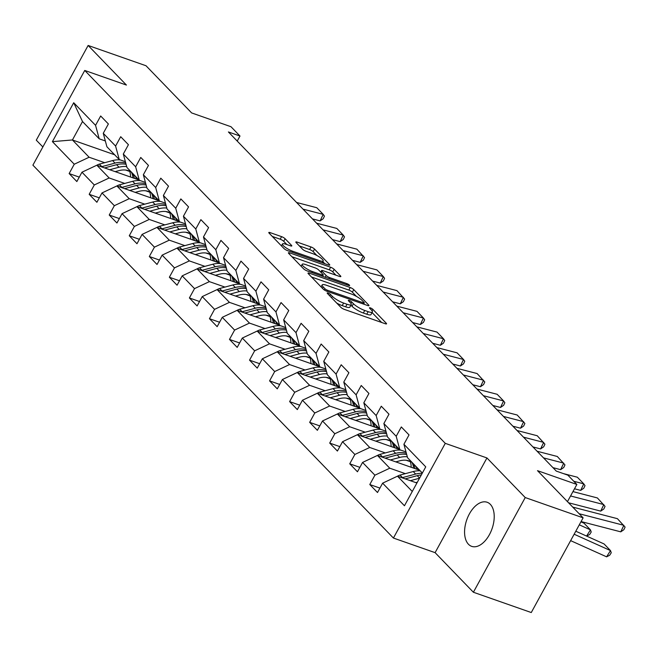 <?xml version="1.0" encoding="UTF-8"?>
<svg xmlns="http://www.w3.org/2000/svg" width="658" height="658" viewBox="0 0 658 658"><rect width="100%" height="100%" fill="white"/><g stroke="black" fill="none" stroke-linecap="round" stroke-linejoin="round"><path stroke-width="0.99" d="M328.103 293.073A2.056 0.469 28.7 0 0 327.174 292.991A2.056 0.469 28.7 0 0 327.388 293.427L340.795 307.286A2.945 0.666 28.7 0 0 344.323 309.383L385.234 323.728A2.945 0.666 28.7 0 0 386.55 323.835A2.945 0.666 28.7 0 0 386.246 323.218L372.847 309.359A2.056 0.469 28.7 0 0 370.372 307.886A2.056 0.469 28.7 0 0 369.451 307.812A2.056 0.469 28.7 0 0 369.664 308.24L371.4 310.033A9.409 2.13 28.7 0 1 372.379 312.007A9.409 2.13 28.7 0 1 368.159 311.662L364.754 310.469A9.409 2.13 28.7 0 1 353.445 303.741L351.709 301.948A2.056 0.469 28.7 0 0 349.234 300.476A2.056 0.469 28.7 0 0 348.312 300.402A2.056 0.469 28.7 0 0 348.526 300.838L350.262 302.631A9.409 2.13 28.7 0 1 351.24 304.596A9.409 2.13 28.7 0 1 347.021 304.251L343.616 303.058A9.409 2.13 28.7 0 1 332.306 296.33L330.571 294.537A2.056 0.469 28.7 0 0 328.103 293.073M468.463 544.265A23.367 13.407 -70.7 0 0 471.663 546.354A23.367 13.407 -70.7 0 0 490.843 531.779A23.367 13.407 -70.7 0 0 490.325 504.341A23.367 13.407 -70.7 0 0 487.126 502.251A23.367 13.407 -70.7 0 0 467.945 516.834A23.367 13.407 -70.7 0 0 468.463 544.265M285.12 238.747A2.945 0.666 28.7 0 0 281.583 236.641L270.109 232.619A2.945 0.666 28.7 0 0 268.793 232.513A2.945 0.666 28.7 0 0 269.097 233.129L283.976 248.518A2.945 0.666 28.7 0 0 287.513 250.624L328.416 264.96A2.945 0.666 28.7 0 0 329.74 265.067A2.945 0.666 28.7 0 0 329.428 264.45L314.549 249.061A2.945 0.666 28.7 0 0 311.012 246.956L297.153 242.103A2.945 0.666 28.7 0 0 295.837 241.996A2.945 0.666 28.7 0 0 296.141 242.605L302.507 249.193A2.945 0.666 28.7 0 0 306.044 251.298L312.92 253.708A7.863 1.785 28.7 0 1 320.183 257.517A7.863 1.785 28.7 0 1 323.193 260.971A7.863 1.785 28.7 0 1 319.665 260.683L292.736 251.249A7.863 1.785 28.7 0 1 285.473 247.441A7.863 1.785 28.7 0 1 282.463 243.978A7.863 1.785 28.7 0 1 285.983 244.266L290.474 245.837A2.945 0.666 28.7 0 0 291.79 245.944A2.945 0.666 28.7 0 0 291.486 245.335L285.12 238.747L283.713 241.305A2.945 0.666 28.7 0 0 280.185 239.199L272.297 236.436M525.232 497.555L486.945 457.952L435.103 552.654L473.39 592.249L525.232 497.555L583.12 517.838L537.504 470.667L576.869 484.461L567.87 475.158L556.298 471.103L228.408 131.962L239.989 136.025L230.991 126.723L191.626 112.921L146.018 65.751L88.131 45.46L36.289 140.162L42.86 146.956M486.945 457.952L445.269 443.344L84.742 70.455L126.426 85.063L88.131 45.46M309.326 273.185A2.945 0.666 28.7 0 0 308.01 273.078A2.945 0.666 28.7 0 0 308.314 273.695L323.201 289.092A2.945 0.666 28.7 0 0 326.73 291.19L367.641 305.526A2.945 0.666 28.7 0 0 368.957 305.633A2.945 0.666 28.7 0 0 368.653 305.016L353.774 289.627A2.945 0.666 28.7 0 0 350.237 287.53L309.326 273.185L308.783 274.18M303.585 268.801L288.706 253.412A2.945 0.666 28.7 0 1 288.401 252.795A2.945 0.666 28.7 0 1 289.717 252.902L330.629 267.247A2.945 0.666 28.7 0 1 334.157 269.344L340.531 275.932A2.945 0.666 28.7 0 1 340.836 276.549A2.945 0.666 28.7 0 1 339.52 276.442L322.93 270.627A2.945 0.666 28.7 0 0 321.606 270.52A2.945 0.666 28.7 0 0 321.918 271.129L326.138 275.505A2.945 0.666 28.7 0 0 329.674 277.602L346.947 283.656A2.056 0.469 28.7 0 1 348.847 284.651A2.056 0.469 28.7 0 1 349.637 285.556A2.056 0.469 28.7 0 1 348.715 285.482L307.121 270.907A2.945 0.666 28.7 0 1 303.585 268.801M583.12 517.838L531.269 612.54L473.39 592.249M445.269 443.344L393.418 538.047L32.9 165.15L84.742 70.455M79.273 177.125L69.139 173.572L76.846 181.55L81.962 172.207L94.3 184.964L89.184 194.307L96.891 202.277L102.006 192.934L114.344 205.691L109.228 215.034L116.935 223.013L122.051 213.669L134.388 226.426L129.272 235.77L136.979 243.74L142.095 234.396L154.433 247.153L149.317 256.497L157.023 264.475L162.139 255.131L174.469 267.888L169.361 277.232L177.068 285.202L182.184 275.858L194.513 288.615L189.397 297.959L197.112 305.929L202.228 296.594L214.557 309.35L209.441 318.694L217.156 326.664L222.264 317.321L234.602 330.077L229.486 339.421L237.193 347.391L242.309 338.056L254.646 350.813L249.53 360.148L257.237 368.126L262.353 358.783L274.69 371.54L269.574 380.883L277.281 388.853L282.397 379.518L294.735 392.275L289.619 401.61L297.326 409.589L302.441 400.245L314.771 413.002L309.663 422.346L317.37 430.316L322.486 420.972L334.815 433.737L329.707 443.073L337.414 451.051L342.53 441.707L354.859 454.464L349.743 463.808L357.459 471.778L362.566 462.434L374.904 475.191L369.788 484.535L377.503 492.513L382.611 483.169L404.456 505.763L425.751 466.859L403.913 444.265L409.029 434.922L401.314 426.952L396.206 436.295L399.858 449.776L387.529 437.019L383.869 423.538L388.985 414.195L381.278 406.216L376.162 415.56L379.814 429.041L367.485 416.284L363.825 402.803L368.941 393.459L361.234 385.489L356.118 394.833L359.77 408.314L347.44 395.557L343.78 382.076L348.896 372.732L341.189 364.754L336.074 374.098L339.734 387.587L327.396 374.821L323.736 361.341L328.852 351.997L321.145 344.027L316.029 353.371L319.689 366.851L307.352 354.094L303.7 340.614L308.808 331.27L301.101 323.292L295.985 332.635L299.645 346.124L287.307 333.367L283.656 319.878L288.763 310.535L281.056 302.565L275.941 311.908L279.601 325.389L267.263 312.632L263.611 299.151L268.727 289.808L261.012 281.838L255.904 291.173L259.556 304.662L247.219 291.905L243.567 278.416L248.683 269.073L240.968 261.103L235.86 270.446L239.512 283.927L227.183 271.17L223.523 257.689L228.639 248.346L220.932 240.376L215.816 249.711L219.468 263.2L207.138 250.443L203.478 236.954L208.594 227.619L200.887 219.64L195.771 228.984L199.423 242.465L187.094 229.708L183.434 216.227L188.55 206.883L180.843 198.913L175.727 208.249L179.387 221.738L167.05 208.981L163.39 195.492L168.506 186.156L160.799 178.178L155.683 187.522L159.343 201.003L147.005 188.246L143.354 174.765L148.461 165.421L140.754 157.451L135.638 166.795L139.299 180.276L126.961 167.519L123.309 154.03L128.425 144.694L120.71 136.716L115.594 146.06L119.254 159.54L106.917 146.783L103.265 133.303L108.381 123.959L100.666 115.989L95.558 125.333L99.21 138.813L82.505 121.541L72.421 139.965L89.118 157.237L104.688 162.699M69.139 173.572L74.255 164.229L52.41 141.643L73.712 102.738L95.558 125.333M103.265 133.303L115.594 146.06M123.309 154.03L135.638 166.795M143.354 174.765L155.683 187.522M163.39 195.492L175.727 208.249M183.434 216.227L195.771 228.984M203.478 236.954L215.816 249.711M223.523 257.689L235.86 270.446M243.567 278.416L255.904 291.173M263.611 299.151L275.941 311.908M283.656 319.878L295.985 332.635M303.7 340.614L316.029 353.371M323.736 361.341L336.074 374.098M343.78 382.076L356.118 394.833M363.825 402.803L376.162 415.56M383.869 423.538L396.206 436.295M124.732 183.426L109.162 177.973L96.833 165.216L139.044 180.004M145.747 190.795L149.744 192.194M125.382 161.695L119.254 159.54M96.833 165.216L81.962 172.207M109.162 177.973L94.3 184.964M144.776 204.161L129.207 198.7L116.877 185.943L159.08 200.739M165.791 211.522L169.789 212.929M145.426 182.422L139.299 180.276M116.877 185.943L102.006 192.934M129.207 198.7L114.344 205.691M164.821 224.888L149.251 219.435L136.913 206.678L179.124 221.466M185.836 232.258L189.833 233.656M165.471 203.157L159.343 201.003M136.913 206.678L122.051 213.669M149.251 219.435L134.388 226.426M184.865 245.623L169.295 240.162L156.958 227.405L199.168 242.202M205.88 252.985L209.877 254.391M185.515 223.885L179.387 221.738M156.958 227.405L142.095 234.396M169.295 240.162L154.433 247.153M204.909 266.35L189.339 260.897L177.002 248.14L219.213 262.929M225.924 273.72L229.922 275.118M205.559 244.611L199.423 242.465M177.002 248.14L162.139 255.131M189.339 260.897L174.469 267.888M224.954 287.085L209.384 281.624L197.046 268.867L239.257 283.664M245.969 294.447L249.966 295.853M225.604 265.347L219.468 263.2M197.046 268.867L182.184 275.858M209.384 281.624L194.513 288.615M244.998 307.812L229.428 302.359L217.091 289.602L259.301 304.391M266.013 315.182L270.01 316.58M245.64 286.074L239.512 283.927M217.091 289.602L202.228 296.594M229.428 302.359L214.557 309.35M265.034 328.548L249.464 323.086L237.135 310.329L279.346 325.126M286.057 335.909L290.046 337.307M265.684 306.809L259.556 304.662M237.135 310.329L222.264 317.321M249.464 323.086L234.602 330.077M285.079 349.275L269.509 343.821L257.179 331.064L299.382 345.853M306.093 356.644L310.091 358.042M285.728 327.536L279.601 325.389M257.179 331.064L242.309 338.056M269.509 343.821L254.646 350.813M305.123 370.01L289.553 364.548L277.224 351.791L319.426 366.588M326.138 377.371L330.135 378.769M305.773 348.271L299.645 346.124M277.224 351.791L262.353 358.783M289.553 364.548L274.69 371.54M325.167 390.737L309.597 385.284L297.26 372.518L339.47 387.315M346.182 398.106L350.179 399.505M325.817 368.998L319.689 366.851M297.26 372.518L282.397 379.518M309.597 385.284L294.735 392.275M345.211 411.464L329.642 406.011L317.304 393.254L359.515 408.05M366.226 418.833L370.224 420.232M345.861 389.733L339.734 387.587M317.304 393.254L302.441 400.245M329.642 406.011L314.771 413.002M365.256 432.199L349.686 426.738L337.348 413.981L379.559 428.777M386.271 439.569L390.268 440.967M365.906 410.46L359.77 408.314M337.348 413.981L322.486 420.972M349.686 426.738L334.815 433.737M385.3 452.926L369.73 447.473L357.393 434.716L399.603 449.513M406.315 460.296L410.312 461.694M385.95 431.196L379.814 429.041M357.393 434.716L342.53 441.707M369.73 447.473L354.859 454.464M405.344 473.661L389.775 468.2L377.437 455.443L419.648 470.24M405.986 451.923L399.858 449.776M377.437 455.443L362.566 462.434M389.775 468.2L374.904 475.191M412.278 491.477L397.481 476.178L416.917 482.988M422.362 473.053L407.565 457.746L403.913 444.265M397.481 476.178L382.611 483.169M435.103 552.654L393.418 538.047M237.217 141.075L239.989 136.025M567.459 501.643L576.869 484.461M125.711 170.06L129.708 171.467M114.632 154.762L72.421 139.965L52.41 141.643M105.338 140.96L99.21 138.813M73.712 102.738L82.505 121.541M89.118 157.237L74.255 164.229M379.921 488.088L369.788 484.535M359.877 467.353L349.743 463.808M339.832 446.626L329.707 443.073M319.788 425.899L309.663 422.346M299.744 405.163L289.619 401.61M279.708 384.436L269.574 380.883M259.663 363.701L249.53 360.148M239.619 342.974L229.486 339.421M219.575 322.239L209.441 318.694M199.53 301.512L189.397 297.959M179.486 280.777L169.361 277.232M159.442 260.05L149.317 256.497M139.397 239.315L129.272 235.77M119.361 218.588L109.228 215.034M99.317 197.852L89.184 194.307M336.715 303.067A9.409 2.13 28.7 0 0 342.218 305.616L343.616 303.058M351.24 304.596L349.842 307.154A9.409 2.13 28.7 0 1 345.623 306.809L342.218 305.616M372.379 312.007L370.98 314.565A9.409 2.13 28.7 0 1 366.761 314.22L363.348 313.027A9.409 2.13 28.7 0 1 352.046 306.299L350.936 305.156M381.64 322.469L372.074 312.566M356.447 296.404L352.367 292.185A2.945 0.666 28.7 0 0 348.839 290.088L311.514 277.01M324.994 288.772A2.056 0.469 28.7 0 0 327.47 290.236L363.372 302.828A2.056 0.469 28.7 0 0 364.302 302.902A2.056 0.469 28.7 0 0 364.08 302.466L362.254 300.574A9.409 2.13 28.7 0 0 350.944 293.855L326.401 285.251A9.409 2.13 28.7 0 0 322.181 284.906A9.409 2.13 28.7 0 0 323.168 286.88L324.994 288.772L324.328 289.981M291.905 256.719L329.222 269.805L330.629 267.247M335.925 275.184L332.759 271.902A2.945 0.666 28.7 0 0 329.222 269.805M322.733 275.982L323.308 276.574M305.715 264.59A7.863 1.785 28.7 0 0 302.186 264.302A7.863 1.785 28.7 0 0 305.197 267.765A7.863 1.785 28.7 0 0 312.46 271.565L321.943 274.896A2.945 0.666 28.7 0 0 323.267 275.003A2.945 0.666 28.7 0 0 322.955 274.386L318.735 270.019A2.945 0.666 28.7 0 0 315.198 267.913L305.715 264.59M286.888 244.579L283.713 241.305M316.893 255.493L313.15 251.619A2.945 0.666 28.7 0 0 309.614 249.522L299.341 245.919M324.83 263.702L322.831 261.637M415.831 482.61L417.353 482.199M570.634 540.637L606.602 556.832L610.509 550.598L574.146 534.222M410.345 480.685L419.533 478.218M397.531 476.195A7.937 6.251 -44 0 1 400.023 475.084L413.24 471.539A22.915 18.037 -44 0 1 420.207 470.824M606.602 556.832L609.678 555.253L611.249 552.761L610.509 550.598L604.085 543.952L575.791 531.212M405.205 478.884L417.221 475.66A22.915 18.037 -44 0 1 421.317 474.953M422.214 473.324A22.915 18.037 136 0 0 415.683 474.064L402.466 477.609A7.937 6.251 136 0 0 401.989 477.757M572.715 507.088L617.426 518.677L625.1 527.091L623.866 529.706L620.774 531.845L581.08 521.555M620.774 531.845L623.85 525.314L579.139 513.725M395.787 461.875L399.751 460.814A19.024 14.97 -44 0 1 411.957 462.286M415.7 466.16A19.024 14.97 -44 0 1 417.049 469.327M586.574 536.064L590.465 529.863L579.287 524.829M390.301 459.958L399.62 457.458A22.915 18.037 -44 0 1 407.31 456.8M377.486 455.459A7.937 6.251 -44 0 1 379.979 454.357L393.196 450.812A22.915 18.037 -44 0 1 400.985 450.171M586.599 536.081L589.634 534.526L591.205 532.034L590.465 529.863L584.041 523.217L580.94 521.819M410.173 461.332A19.024 14.97 -44 0 1 411.118 467.254M385.16 458.157L397.177 454.933A22.915 18.037 -44 0 1 406.71 454.579M414.976 468.603A19.024 14.97 136 0 0 413.257 463.635M406.356 453.288A22.915 18.037 136 0 0 395.639 453.337L382.421 456.882A7.937 6.251 136 0 0 381.944 457.022M411.809 462.196A19.024 14.97 -44 0 1 413.545 468.101M375.743 441.148L379.707 440.087A19.024 14.97 -44 0 1 391.913 441.559M395.655 445.425A19.024 14.97 -44 0 1 397.004 448.6M370.257 439.223L379.576 436.723A22.915 18.037 -44 0 1 387.266 436.073M357.442 434.732A7.937 6.251 -44 0 1 359.934 433.622L373.152 430.077A22.915 18.037 -44 0 1 380.941 429.435M390.128 440.605A19.024 14.97 -44 0 1 391.082 446.519M365.116 437.422L377.141 434.198A22.915 18.037 -44 0 1 386.665 433.844M394.932 447.876A19.024 14.97 136 0 0 393.213 442.9M386.32 432.561A22.915 18.037 136 0 0 375.595 432.602L362.377 436.147A7.937 6.251 136 0 0 361.9 436.295M391.765 441.46A19.024 14.97 -44 0 1 393.5 447.374M572.954 491.608L597.382 497.941L605.056 506.364L603.83 508.971L600.729 511.118L568.545 502.77M600.729 511.118L603.814 504.587L570.568 495.968M563.478 473.62L577.346 477.215L583.769 483.852L585.011 485.629L583.786 488.244L580.693 490.383L574.5 488.779M580.693 490.383L583.769 483.852L573.776 481.269M355.698 420.413L359.663 419.352A19.024 14.97 -44 0 1 371.869 420.824M375.611 424.698A19.024 14.97 -44 0 1 376.96 427.865M350.212 418.496L359.531 415.996A22.915 18.037 -44 0 1 367.23 415.338M337.398 414.005A7.937 6.251 -44 0 1 339.898 412.895L353.107 409.35A22.915 18.037 -44 0 1 360.897 408.708M370.084 419.87A19.024 14.97 -44 0 1 371.038 425.792M345.08 416.695L357.097 413.471A22.915 18.037 -44 0 1 366.621 413.117M374.887 427.141A19.024 14.97 136 0 0 373.168 422.173M366.276 411.826A22.915 18.037 136 0 0 355.55 411.875L342.333 415.42A7.937 6.251 136 0 0 341.856 415.56M371.721 420.733A19.024 14.97 -44 0 1 373.456 426.639M335.662 399.686L339.618 398.625A19.024 14.97 -44 0 1 351.824 400.097M355.567 403.963A19.024 14.97 -44 0 1 356.916 407.137M330.168 397.761L339.495 395.261A22.915 18.037 -44 0 1 347.185 394.611M317.353 393.27A7.937 6.251 -44 0 1 319.854 392.16L333.071 388.615A22.915 18.037 -44 0 1 340.852 387.973M350.04 399.143A19.024 14.97 -44 0 1 350.994 405.057M325.036 395.96L337.052 392.736A22.915 18.037 -44 0 1 346.577 392.382M354.843 406.414A19.024 14.97 136 0 0 353.132 401.438M346.231 391.099A22.915 18.037 136 0 0 335.506 391.14L322.288 394.685A7.937 6.251 136 0 0 321.811 394.833M351.676 399.998A19.024 14.97 -44 0 1 353.412 405.912M315.618 378.959L319.574 377.889A19.024 14.97 -44 0 1 331.788 379.362M335.531 383.236A19.024 14.97 -44 0 1 336.871 386.402M310.132 377.034L319.451 374.534A22.915 18.037 -44 0 1 327.141 373.884M297.317 372.543A7.937 6.251 -44 0 1 299.809 371.433L313.027 367.888A22.915 18.037 -44 0 1 320.808 367.246M329.995 378.408A19.024 14.97 -44 0 1 330.949 384.33M304.991 375.233L317.008 372.009A22.915 18.037 -44 0 1 326.533 371.655M334.807 385.678A19.024 14.97 136 0 0 333.088 380.711M326.187 370.364A22.915 18.037 136 0 0 315.47 370.413L302.252 373.958A7.937 6.251 136 0 0 301.767 374.098M331.632 379.271A19.024 14.97 -44 0 1 333.376 385.177M537.101 451.248L557.301 456.479L564.967 464.902L563.741 467.509L560.649 469.656L552.975 467.665M560.649 469.656L563.725 463.125L543.524 457.886M517.056 430.513L537.257 435.752L544.931 444.166L543.697 446.782L540.605 448.92L532.931 446.93M540.605 448.92L543.681 442.398L523.48 437.159M497.012 409.786L517.213 415.017L524.887 423.439L523.653 426.047L520.56 428.194L512.886 426.203M520.56 428.194L523.636 421.663L503.436 416.424M476.968 389.051L497.168 394.29L503.592 400.936L504.842 402.704L503.609 405.32L500.516 407.458L492.842 405.476M500.516 407.458L503.592 400.936L483.391 395.697M456.923 368.324L477.124 373.555L484.798 381.977L483.564 384.585L480.472 386.731L472.798 384.741M480.472 386.731L483.548 380.201L463.347 374.97M436.879 347.589L457.08 352.828L463.503 359.474L464.754 361.242L463.52 363.858L460.427 365.996L452.753 364.014M460.427 365.996L463.503 359.474L443.303 354.234M416.835 326.861L437.035 332.093L443.467 338.738L444.709 340.515L443.484 343.122L440.391 345.269L432.717 343.279M440.391 345.269L443.467 338.738L423.267 333.507M396.799 306.126L416.999 311.366L423.423 318.011L424.665 319.78L423.439 322.395L420.347 324.534L412.673 322.552M420.347 324.534L423.423 318.011L403.222 312.772M376.754 285.399L396.955 290.63L404.621 299.053L403.395 301.66L400.303 303.807L392.629 301.816M400.303 303.807L403.379 297.276L383.178 292.045M356.71 264.664L376.911 269.903L383.334 276.549L384.585 278.318L383.351 280.933L380.258 283.08L372.584 281.089M380.258 283.08L383.334 276.549L363.134 271.31M336.666 243.937L356.866 249.168L364.54 257.591L363.306 260.198L360.214 262.345L352.54 260.354M360.214 262.345L363.29 255.814L343.089 250.583M316.621 223.202L336.822 228.441L343.246 235.087L344.496 236.864L343.262 239.471L340.17 241.618L332.496 239.627M340.17 241.618L343.246 235.087L323.045 229.848M295.574 358.223L299.53 357.162A19.024 14.97 -44 0 1 311.744 358.635M315.486 362.509A19.024 14.97 -44 0 1 316.835 365.675M290.088 356.299L299.406 353.798A22.915 18.037 -44 0 1 307.097 353.149M277.273 351.808A7.937 6.251 -44 0 1 279.765 350.698L292.983 347.153A22.915 18.037 -44 0 1 300.764 346.519M309.959 357.681A19.024 14.97 -44 0 1 310.905 363.594M284.947 354.498L296.964 351.273A22.915 18.037 -44 0 1 306.496 350.92M314.763 364.951A19.024 14.97 136 0 0 313.043 359.984M306.143 349.637A22.915 18.037 136 0 0 295.426 349.678L282.208 353.223A7.937 6.251 136 0 0 281.723 353.371M311.588 358.536A19.024 14.97 -44 0 1 313.331 364.45M275.529 337.496L279.494 336.427A19.024 14.97 -44 0 1 291.7 337.908M295.442 341.773A19.024 14.97 -44 0 1 296.791 344.948M270.043 335.572L279.362 333.071A22.915 18.037 -44 0 1 287.053 332.422M257.229 331.081A7.937 6.251 -44 0 1 259.721 329.971L272.938 326.426A22.915 18.037 -44 0 1 280.727 325.784M289.915 336.945A19.024 14.97 -44 0 1 290.861 342.867M264.903 333.771L276.919 330.546A22.915 18.037 -44 0 1 286.452 330.193M294.718 344.216A19.024 14.97 136 0 0 292.999 339.248M286.098 328.901A22.915 18.037 136 0 0 275.381 328.951L262.164 332.496A7.937 6.251 136 0 0 261.678 332.644M291.552 337.809A19.024 14.97 -44 0 1 293.287 343.715M255.485 316.761L259.449 315.7A19.024 14.97 -44 0 1 271.655 317.172M275.398 321.046A19.024 14.97 -44 0 1 276.747 324.213M249.999 314.837L259.318 312.336A22.915 18.037 -44 0 1 267.008 311.686M237.184 310.346A7.937 6.251 -44 0 1 239.676 309.244L252.894 305.699A22.915 18.037 -44 0 1 260.683 305.057M269.87 316.218A19.024 14.97 -44 0 1 270.816 322.14M244.858 313.035L256.875 309.811A22.915 18.037 -44 0 1 266.408 309.466M274.674 323.489A19.024 14.97 136 0 0 272.955 318.521M266.054 308.174A22.915 18.037 136 0 0 255.337 308.224L242.119 311.769A7.937 6.251 136 0 0 241.642 311.908M271.507 317.074A19.024 14.97 -44 0 1 273.243 322.988M235.441 296.034L239.405 294.965A19.024 14.97 -44 0 1 251.611 296.445M255.353 300.311A19.024 14.97 -44 0 1 256.702 303.486M229.955 294.11L239.273 291.609A22.915 18.037 -44 0 1 246.964 290.959M217.14 289.619A7.937 6.251 -44 0 1 219.632 288.508L232.85 284.963A22.915 18.037 -44 0 1 240.639 284.322M249.826 295.483A19.024 14.97 -44 0 1 250.78 301.405M224.814 292.308L236.831 289.084A22.915 18.037 -44 0 1 246.363 288.73M254.63 302.754A19.024 14.97 136 0 0 252.911 297.786M246.01 287.439A22.915 18.037 136 0 0 235.293 287.488L222.075 291.033A7.937 6.251 136 0 0 221.598 291.181M251.463 296.347A19.024 14.97 -44 0 1 253.198 302.252M215.396 275.299L219.361 274.238A19.024 14.97 -44 0 1 231.567 275.71M235.309 279.584A19.024 14.97 -44 0 1 236.658 282.751M209.91 273.374L219.229 270.874A22.915 18.037 -44 0 1 226.92 270.224M197.096 268.883A7.937 6.251 -44 0 1 199.588 267.781L212.805 264.236A22.915 18.037 -44 0 1 220.594 263.595M229.782 274.756A19.024 14.97 -44 0 1 230.736 280.678M204.77 271.573L216.795 268.349A22.915 18.037 -44 0 1 226.319 268.003M234.585 282.027A19.024 14.97 136 0 0 232.866 277.059M225.974 266.712A22.915 18.037 136 0 0 215.248 266.761L202.031 270.306A7.937 6.251 136 0 0 201.554 270.446M231.419 275.612A19.024 14.97 -44 0 1 233.154 281.525M195.36 254.572L199.316 253.511A19.024 14.97 -44 0 1 211.522 254.983M215.265 258.849A19.024 14.97 -44 0 1 216.614 262.024M189.866 252.647L199.193 250.147A22.915 18.037 -44 0 1 206.883 249.497M177.051 248.156A7.937 6.251 -44 0 1 179.552 247.046L192.761 243.501A22.915 18.037 -44 0 1 200.55 242.86M209.738 254.021A19.024 14.97 -44 0 1 210.692 259.943M184.733 250.846L196.75 247.622A22.915 18.037 -44 0 1 206.275 247.268M214.541 261.292A19.024 14.97 136 0 0 212.822 256.324M205.929 245.977A22.915 18.037 136 0 0 195.204 246.026L181.986 249.571A7.937 6.251 136 0 0 181.509 249.719M211.374 254.885A19.024 14.97 -44 0 1 213.11 260.79M175.316 233.837L179.272 232.776A19.024 14.97 -44 0 1 191.478 234.248M195.22 238.122A19.024 14.97 -44 0 1 196.569 241.289M169.822 231.912L179.149 229.412A22.915 18.037 -44 0 1 186.839 228.762M157.007 227.421A7.937 6.251 -44 0 1 159.507 226.319L172.725 222.774A22.915 18.037 -44 0 1 180.506 222.133M189.693 233.294A19.024 14.97 -44 0 1 190.647 239.216M164.689 230.111L176.706 226.895A22.915 18.037 -44 0 1 186.23 226.541M194.505 240.565A19.024 14.97 136 0 0 192.786 235.597M185.885 225.25A22.915 18.037 136 0 0 175.16 225.299L161.95 228.844A7.937 6.251 136 0 0 161.465 228.984M191.33 234.158A19.024 14.97 -44 0 1 193.074 240.063M155.272 213.11L159.228 212.049A19.024 14.97 -44 0 1 171.442 213.521M175.184 217.387A19.024 14.97 -44 0 1 176.533 220.562M149.785 211.185L159.104 208.685A22.915 18.037 -44 0 1 166.795 208.035M136.971 206.694A7.937 6.251 -44 0 1 139.463 205.584L152.681 202.039A22.915 18.037 -44 0 1 160.462 201.397M169.649 212.559A19.024 14.97 -44 0 1 170.603 218.481M144.645 209.384L156.662 206.16A22.915 18.037 -44 0 1 166.186 205.806M174.46 219.83A19.024 14.97 136 0 0 172.741 214.862M165.841 204.523A22.915 18.037 136 0 0 155.124 204.564L141.906 208.109A7.937 6.251 136 0 0 141.421 208.257M171.286 213.422A19.024 14.97 -44 0 1 173.029 219.328M135.227 192.375L139.183 191.314A19.024 14.97 -44 0 1 151.398 192.786M155.14 196.66A19.024 14.97 -44 0 1 156.489 199.826M129.741 190.45L139.06 187.958A22.915 18.037 -44 0 1 146.75 187.3M116.927 185.959A7.937 6.251 -44 0 1 119.419 184.857L132.636 181.312A22.915 18.037 -44 0 1 140.425 180.67M149.613 191.832A19.024 14.97 -44 0 1 150.559 197.754M124.601 188.649L136.617 185.433A22.915 18.037 -44 0 1 146.15 185.079M154.416 199.103A19.024 14.97 136 0 0 152.697 194.135M145.796 183.788A22.915 18.037 136 0 0 135.079 183.837L121.862 187.382A7.937 6.251 136 0 0 121.376 187.522M151.241 192.695A19.024 14.97 -44 0 1 152.985 198.601M115.183 171.648L119.147 170.587A19.024 14.97 -44 0 1 131.353 172.059M135.096 175.925A19.024 14.97 -44 0 1 136.445 179.099M109.697 169.723L119.016 167.222A22.915 18.037 -44 0 1 126.706 166.573M96.882 165.232A7.937 6.251 -44 0 1 99.374 164.122L112.592 160.577A22.915 18.037 -44 0 1 120.381 159.935M129.568 171.096A19.024 14.97 -44 0 1 130.514 177.018M104.556 167.922L116.573 164.697A22.915 18.037 -44 0 1 126.106 164.344M134.372 178.376A19.024 14.97 136 0 0 132.653 173.399M125.752 163.061A22.915 18.037 136 0 0 115.035 163.102L101.817 166.647A7.937 6.251 136 0 0 101.332 166.795M131.205 171.96A19.024 14.97 -44 0 1 132.941 177.874M296.577 202.475L316.778 207.714L323.201 214.352L324.452 216.128L323.218 218.744L320.125 220.882L312.451 218.892M320.125 220.882L323.201 214.352L303.001 209.121M331.55 297.72L332.306 296.33M345.623 306.809L347.021 304.251M350.911 303.404L351.709 301.948M352.046 306.299L353.445 303.741M363.348 313.027L364.754 310.469M366.761 314.22L368.159 311.662M372.05 310.806L372.847 309.359M385.868 323.909L386.246 323.218M329.814 295.927L330.571 294.537M348.839 290.088L350.237 287.53M352.367 292.185L353.774 289.627M368.274 305.707L368.653 305.016M326.911 291.255L327.47 290.236M362.821 303.84L363.372 302.828M322.404 288.27L323.168 286.88M289.175 253.898L289.717 252.902M332.759 271.902L334.157 269.344M340.153 276.623L340.531 275.932M321.153 272.519L321.918 271.129M325.192 277.24L326.138 275.505M329.115 278.614L329.674 277.602M346.388 284.667L346.947 283.656M311.9 272.585L312.46 271.565M321.392 275.908L321.943 274.896M291.107 246.018L291.486 245.335M292.177 252.261L292.736 251.249M319.114 261.695L319.665 260.683M296.61 243.09L297.153 242.103M309.614 249.522L311.012 246.956M313.15 251.619L314.549 249.061M329.058 265.141L329.428 264.45M269.566 233.615L270.109 232.619M280.185 239.199L281.583 236.641M417.221 475.66L419.59 478.111M413.24 471.539L415.683 474.064M400.023 475.084L402.466 477.609M397.177 454.933L399.62 457.458M393.196 450.812L395.639 453.337M379.979 454.357L382.421 456.882M377.141 434.198L379.576 436.723M373.152 430.077L375.595 432.602M359.934 433.622L362.377 436.147M357.097 413.471L359.531 415.996M353.107 409.35L355.55 411.875M339.898 412.895L342.333 415.42M337.052 392.736L339.495 395.261M333.071 388.615L335.506 391.14M319.854 392.16L322.288 394.685M317.008 372.009L319.451 374.534M313.027 367.888L315.47 370.413M299.809 371.433L302.252 373.958M296.964 351.273L299.406 353.798M292.983 347.153L295.426 349.678M279.765 350.698L282.208 353.223M276.919 330.546L279.362 333.071M272.938 326.426L275.381 328.951M259.721 329.971L262.164 332.496M256.875 309.811L259.318 312.336M252.894 305.699L255.337 308.224M239.676 309.244L242.119 311.769M236.831 289.084L239.273 291.609M232.85 284.963L235.293 287.488M219.632 288.508L222.075 291.033M216.795 268.349L219.229 270.874M212.805 264.236L215.248 266.761M199.588 267.781L202.031 270.306M196.75 247.622L199.193 250.147M192.761 243.501L195.204 246.026M179.552 247.046L181.986 249.571M176.706 226.895L179.149 229.412M172.725 222.774L175.16 225.299M159.507 226.319L161.95 228.844M156.662 206.16L159.104 208.685M152.681 202.039L155.124 204.564M139.463 205.584L141.906 208.109M136.617 185.433L139.06 187.958M132.636 181.312L135.079 183.837M119.419 184.857L121.862 187.382M116.573 164.697L119.016 167.222M112.592 160.577L115.035 163.102M99.374 164.122L101.817 166.647M363.627 304.119L364.302 302.902M321.088 286.904L322.181 284.906M320.742 272.099L321.606 270.52M301.117 266.251L302.186 264.302M322.552 276.311L323.267 275.003M281.418 245.878L282.463 243.978M322.198 262.781L323.193 260.971"/></g></svg>
